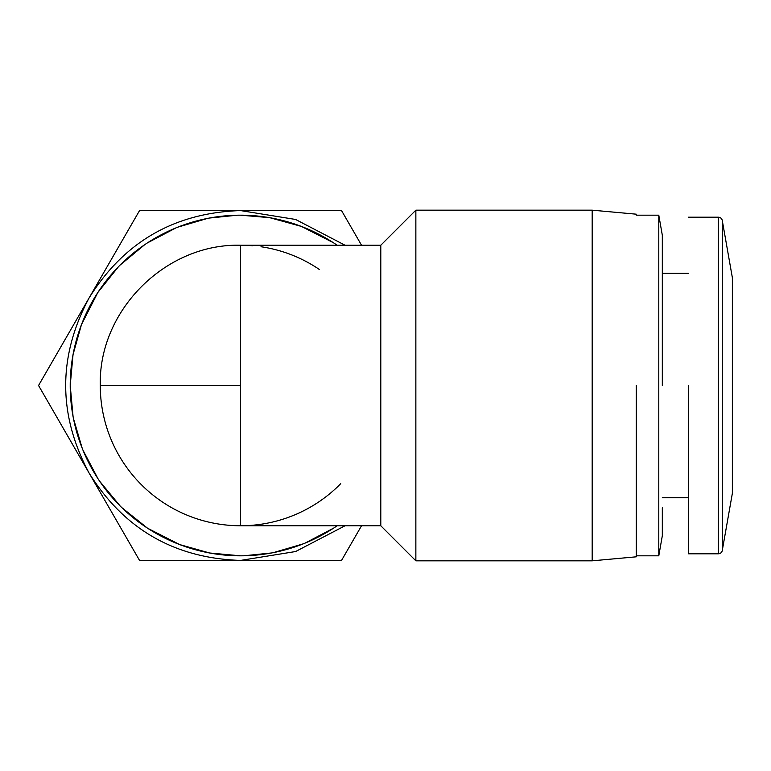 <?xml version="1.0" encoding="UTF-8"?>
<svg xmlns="http://www.w3.org/2000/svg" width="771" height="771" viewBox="0 0 771 771"><rect width="100%" height="100%" fill="white"/><g stroke="black" fill="none" stroke-linecap="round" stroke-linejoin="round"><path stroke-width="1.16" d="M732.363 493.305L732.363 277.695A6.014 6.014 0 0 1 732.45 278.736L732.45 492.264A6.014 6.014 0 0 1 732.363 493.305L722.273 550.504A4.009 4.009 0 0 1 718.331 553.809L718.331 217.191A4.009 4.009 0 0 1 722.273 220.496L722.273 550.504M340.705 483.687A140.264 140.264 0 0 1 100.278 385.5C98.351 310.549 165.592 243.318 240.533 245.236A140.264 140.264 0 0 1 252.724 245.766M688.368 385.5L688.368 553.809L688.368 385.5M73.062 416.494L70.219 385.5A170.314 170.314 0 0 0 337.149 525.764L336.339 526.323M333.737 528.058L305.085 543.112M303.225 543.854L273.599 552.576M271.527 552.971L243.858 555.785M240.533 555.814L209.76 553.009M209.548 552.971L179.759 544.605M179.547 544.519L147.762 528.328M147.338 528.058L121.837 507.646M120.103 505.93L99.719 481.297M97.984 478.695L82.921 450.052M82.179 448.192L73.457 418.566M380.797 525.764L240.533 525.764L240.533 245.236L380.797 245.236L380.797 525.764L415.858 560.825L415.858 210.175L592.186 210.175L592.186 560.825L415.858 560.825M662.318 385.5L662.318 235.222L662.318 385.5M261.003 246.739A140.264 140.264 0 0 1 319.57 269.628M636.268 385.5L636.268 556.816L636.268 385.5M688.368 273.291L662.318 273.291L662.318 235.222L658.791 215.186L658.791 555.814L662.318 535.778L662.318 507.742M361.541 525.764L341.534 560.421L139.541 560.421L38.55 385.5L139.541 210.579L341.534 210.579L361.541 245.236M352.492 541.444L341.534 560.421M319.608 210.579L341.534 210.579M128.584 229.556L139.541 210.579M49.508 366.514L38.55 385.5M345.061 525.764L295.592 551.535L240.533 560.421C174.468 558.243 123.967 529.089 89.05 472.96C57.902 414.653 57.902 356.347 89.05 298.04C123.967 241.911 174.468 212.757 240.533 210.579L295.592 219.465L345.061 245.236M333.737 242.942L337.149 245.236A170.314 170.314 0 0 0 70.219 385.5L73.023 354.727M73.062 354.506L81.427 324.726M81.514 324.504L97.705 292.729M97.984 292.305L118.387 266.805M120.103 265.07L144.736 244.677M147.338 242.942L175.99 227.888M177.841 227.146L207.466 218.424M209.548 218.029L237.217 215.215M240.533 215.186L269.224 217.615M269.946 217.74L301.307 226.395M301.528 226.481L333.313 242.672M240.533 385.5L100.278 385.5M688.368 553.809L718.331 553.809M380.797 245.236L415.858 210.175M662.318 497.709L688.368 497.709M636.268 556.816L592.186 560.825M636.268 555.814L658.791 555.814M732.363 277.695L722.273 220.496M688.368 217.191L718.331 217.191M636.268 214.184L592.186 210.175M636.268 215.186L658.791 215.186"/></g></svg>
